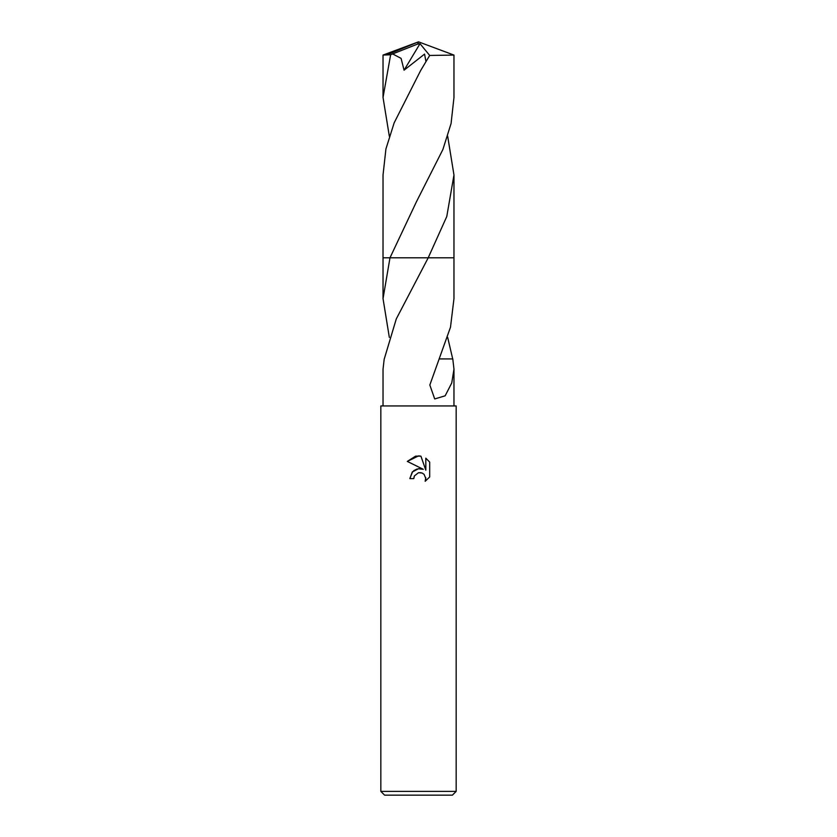 <?xml version="1.0" encoding="UTF-8"?>
<svg xmlns="http://www.w3.org/2000/svg" width="837" height="837" viewBox="0 0 837 837"><rect width="100%" height="100%" fill="white"/><g stroke="black" fill="none" stroke-linecap="round" stroke-linejoin="round"><path stroke-width="1.26" d="M418.5 472.717L414.43 475.887L413.792 478.618L409.837 478.618L412.285 472.016L418.5 468.72L423.302 469.306L407.305 461.417L418.5 455.903L420.927 456.165L425.813 470.227L425.813 458.184L429.695 462.108L429.695 476.964L425.196 481.275L425.824 478.586L424.066 474.328L422.12 473.031L418.5 472.717L421.074 472.706M418.5 791.383L456.165 791.383L456.165 405.945L380.835 405.945L380.835 791.383L418.5 791.383M380.835 791.383L384.601 795.15L452.398 795.15L456.165 791.383M447.669 337.405L452.712 358.927M439.331 358.916L452.786 358.927L453.968 369.169L451.75 382.959L445.158 395.807L434.706 398.946L429.831 385.02L450.494 327.204L453.968 298.631L453.968 257.796L428.209 257.806L396.288 318.918L384.288 358.927M413.792 478.618L414.2 476.42M425.751 477.603L425.186 481.275L429.695 476.964M423.302 469.306L418.249 468.751M417.067 469.013L413.656 470.729M412.631 471.649L409.837 478.618M429.695 462.108L425.813 458.184M420.927 456.165L415.769 456.134M415.581 456.165L407.305 461.417M384.214 358.927L383.032 369.169L383.032 405.945M389.331 337.405L383.032 298.631L389.99 257.796L453.968 257.796L453.968 175.006L446.77 216.532L428.209 257.796L453.978 257.796M383.032 298.631L383.032 257.796L389.99 257.806L416.397 201.843L442.888 149.509L451.08 123.499L453.968 97.469L453.968 55.085L429.674 55.451L420.572 70.674L394.175 122.819L385.93 148.934L383.032 175.006L383.022 257.796L389.99 257.796M389.331 136.201L383.032 97.469L383.032 55.085L390.628 54.761L392.658 53.934L401.09 58.381L404.072 70.182L424.568 54.091L425.845 61.017M383.032 97.469L390.628 54.761M392.658 53.934L417.684 44.037L418.5 41.85L453.968 55.085M447.669 136.201L453.968 175.006M417.684 44.037L418.5 41.85L387.06 54.761M417.684 44.131L420.007 43.681L404.072 70.182M420.007 43.681L429.674 55.451M453.968 369.169L453.968 405.945M416.397 201.843L416.753 201.183M418.5 41.85L383.074 55.054"/></g></svg>
